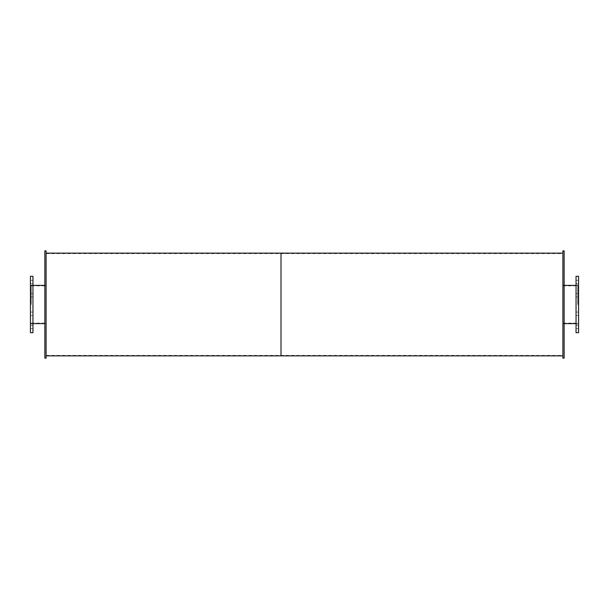 <?xml version="1.0" encoding="UTF-8"?>
<svg xmlns="http://www.w3.org/2000/svg" width="609" height="609" viewBox="0 0 609 609"><rect width="100%" height="100%" fill="white"/><g stroke="black" fill="none" stroke-linecap="round" stroke-linejoin="round"><path stroke-width="0.46" stroke-dasharray="3.04 2.28" d="M46.109 304.5L46.109 253.138L46.109 304.5M31.234 304.5L31.234 285.393L31.234 304.5M32.955 304.5L32.955 285.24L32.955 304.5M30.45 304.5L30.45 323.76L30.45 304.5M32.955 326.926L32.955 328.647L32.955 326.926M30.45 326.926L30.45 328.647L30.45 326.926M32.955 313.787L32.955 312.067L32.955 313.787M30.45 313.787L30.45 315.508L30.45 313.787M32.955 295.213L32.955 293.492L32.955 295.213M30.45 295.213L30.45 296.933L30.45 295.213M32.955 282.074L32.955 280.353L32.955 282.074M30.45 282.074L30.45 280.353L30.45 282.074M32.955 276.311L32.955 332.689M30.45 276.311L30.45 332.689M577.766 304.5L577.766 285.393L577.766 304.5M562.891 304.5L562.891 253.138L562.891 304.5M578.55 304.5L578.55 285.24L578.55 304.5M576.045 304.5L576.045 323.76L576.045 304.5M578.55 326.926L578.55 328.647L578.55 326.926M576.045 326.926L576.045 328.647L576.045 326.926M578.55 313.787L578.55 312.067L578.55 313.787M576.045 313.787L576.045 315.508L576.045 313.787M578.55 295.213L578.55 293.492L578.55 295.213M576.045 295.213L576.045 296.933L576.045 295.213M578.55 282.074L578.55 280.353L578.55 282.074M576.045 282.074L576.045 280.353L576.045 282.074M578.55 276.311L578.55 332.689M576.045 276.311L576.045 332.689M44.86 304.5L44.86 323.76L44.86 304.5M46.109 250.862L46.109 358.138M44.86 250.862L44.86 358.138M564.14 304.5L564.14 285.24L564.14 304.5M564.14 250.862L564.14 358.138M562.891 250.862L562.891 358.138M281.008 304.5L281.008 253.603L281.008 304.5M281.008 253.138L281.008 355.862L281.008 253.138M31.234 323.135L46.109 323.135M31.234 285.865L46.109 285.865M31.234 323.607L32.955 323.607M44.86 323.607L46.109 323.607M31.234 285.393L32.955 285.393M44.86 285.393L46.109 285.393M30.45 323.76L32.955 323.76M30.45 285.24L32.955 285.24M30.45 328.647L32.955 328.647L30.45 328.647M30.45 325.206L32.955 325.206L30.45 325.206M30.45 315.508L32.955 315.508L30.45 315.508M30.45 312.067L32.955 312.067L30.45 312.067M30.45 296.933L32.955 296.933L30.45 296.933M30.45 293.492L32.955 293.492L30.45 293.492M30.45 283.794L32.955 283.794L30.45 283.794M30.45 280.353L32.955 280.353L30.45 280.353M562.891 323.135L577.766 323.135M562.891 285.865L577.766 285.865M562.891 323.607L564.14 323.607M576.045 323.607L577.766 323.607M562.891 285.393L564.14 285.393M576.045 285.393L577.766 285.393M576.045 323.76L578.55 323.76M576.045 285.24L578.55 285.24M576.045 328.647L578.55 328.647L576.045 328.647M576.045 325.206L578.55 325.206L576.045 325.206M576.045 315.508L578.55 315.508L576.045 315.508M576.045 312.067L578.55 312.067L576.045 312.067M576.045 296.933L578.55 296.933L576.045 296.933M576.045 293.492L578.55 293.492L576.045 293.492M576.045 283.794L578.55 283.794L576.045 283.794M576.045 280.353L578.55 280.353L576.045 280.353M44.86 323.76L46.109 323.76M44.86 285.24L46.109 285.24M562.891 323.76L564.14 323.76M562.891 285.24L564.14 285.24M46.109 355.397L562.891 355.397M46.109 253.603L562.891 253.603"/><path stroke-width="0.91" d="M32.955 304.5L32.955 276.311L30.45 276.311L30.45 332.689L32.955 332.689L32.955 304.5M578.55 304.5L578.55 276.311L576.045 276.311L576.045 332.689L578.55 332.689L578.55 304.5M46.109 304.5L46.109 250.862L44.86 250.862L44.86 358.138L46.109 358.138L46.109 304.5M564.14 304.5L564.14 250.862L562.891 250.862L562.891 358.138L564.14 358.138L564.14 304.5M46.109 355.862L281.008 355.862L281.008 253.138L562.891 253.138M562.891 355.862L281.008 355.862L281.008 253.138L46.109 253.138M32.955 323.607L44.86 323.607M32.955 285.393L44.86 285.393M564.14 323.607L576.045 323.607M564.14 285.393L576.045 285.393"/></g></svg>
